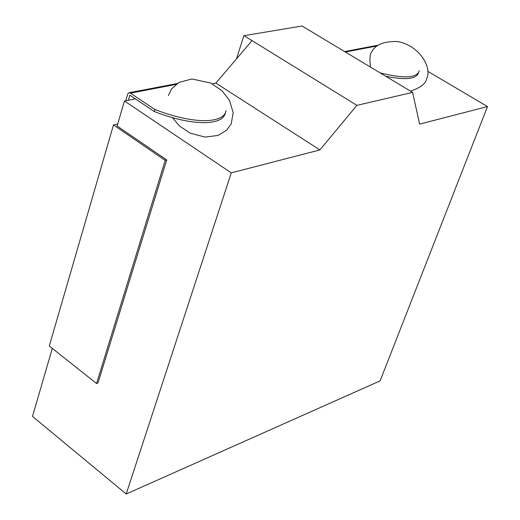 <?xml version="1.0" encoding="UTF-8"?>
<svg xmlns="http://www.w3.org/2000/svg" width="520" height="520" viewBox="0 0 520 520"><rect width="100%" height="100%" fill="white"/><g stroke="black" fill="none" stroke-linecap="round" stroke-linejoin="round"><path stroke-width="0.78" d="M418.574 72.495C416.735 79.144 405.756 80.386 385.645 76.206M380.081 72.859C404.04 78.839 417.085 78.136 419.211 70.759M165.21 160.381L96.558 383.519L49.283 346.001L113.484 124.937L165.21 160.381L166.725 160.017M113.484 124.937L117.709 124.052M117.104 125.99L166.784 160.004M175.883 84.448L130.429 93.145L129.058 92.729L127.79 93.788L125.762 100.737M130.429 93.145L154.934 109.512L154.323 111.54L129.844 95.16L128.362 100.224M154.323 111.54C192.992 126.555 223.275 125.781 225.42 112.651M226.064 110.604C224.022 123.78 193.7 124.559 154.934 109.512M96.558 383.519L97.987 383L166.673 160.03M380.094 380.9L126.204 494L231.276 172.861L319.904 149.929L356.896 105.359L412.601 92.391L419.614 124.124L487.5 106.561L380.094 380.9L487.5 106.561L427.759 71.311L487.5 106.561L419.614 124.124L412.601 92.391L302.055 26L244.049 35.678L302.055 26L412.601 92.391L356.896 105.359L244.049 35.678L356.896 105.359L319.904 149.929L215.865 83.109L251.992 40.657L215.865 83.109L212.258 83.811L215.865 83.109L319.904 149.929L231.276 172.861L124.442 100.991L135.363 98.859L124.442 100.991L231.276 172.861L126.204 494L32.5 416.403L126.204 494L380.094 380.9M243.834 35.789L236.477 58.897L243.828 35.815M32.5 416.364L52.312 348.4L32.5 416.364M117.137 126.016L124.43 100.997L117.137 126.016M345.358 52.007L376.747 46.001M377.819 45.227L344.617 51.565M129.058 92.729L177.112 83.551M410.456 91.104C420.57 87.776 425.984 83.519 426.699 78.338C432.269 68.127 419.614 44.909 396.968 41.503C383.708 41.301 375.323 44.727 371.8 51.792C369.902 53.729 369.473 58.838 370.507 67.112M168.389 95.583L171.457 89.076L178.841 82.478L191.88 78.969L210.841 83.096L221.936 90.708L229.431 100.295L233.201 112.619L231.205 123.87L226.583 130.267L218.062 135.434L204.978 137.098L190.183 133.126L179.667 126.139L172.523 117.748"/></g></svg>
